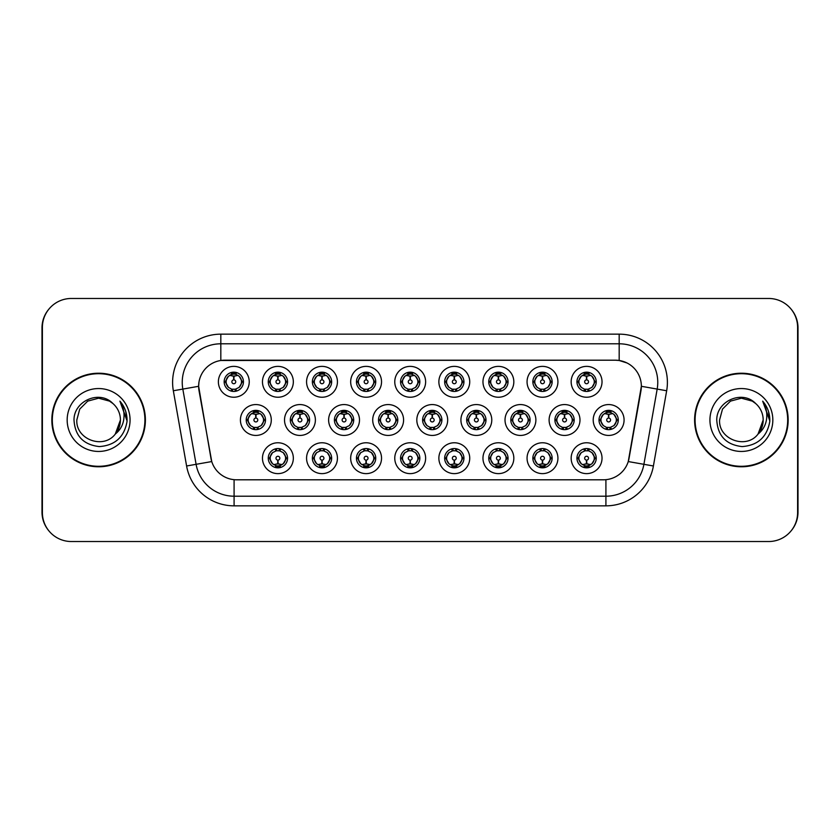 <?xml version="1.0" encoding="UTF-8"?>
<svg xmlns="http://www.w3.org/2000/svg" width="840" height="840" viewBox="0 0 840 840"><rect width="100%" height="100%" fill="white"/><g stroke="black" fill="none" stroke-linecap="round" stroke-linejoin="round"><path stroke-width="1.26" d="M293.339 458.199A15.435 15.435 0 0 1 277.904 473.624A15.435 15.435 0 0 1 262.469 458.199A15.435 15.435 0 0 1 277.904 442.764A15.435 15.435 0 0 1 293.339 458.199M268.264 458.199A9.649 9.649 0 0 0 277.904 467.838A9.649 9.649 0 0 0 287.553 458.199A9.649 9.649 0 0 0 277.904 448.55A9.649 9.649 0 0 0 268.264 458.199L269.304 458.199L272.591 463.796A7.718 7.718 0 0 1 272.591 452.603L269.304 458.199M425.628 458.199A15.435 15.435 0 0 1 410.204 473.624A15.435 15.435 0 0 1 394.769 458.199A15.435 15.435 0 0 1 410.204 442.764A15.435 15.435 0 0 1 425.628 458.199M400.554 458.199A9.649 9.649 0 0 0 410.204 467.838A9.649 9.649 0 0 0 419.843 458.199A9.649 9.649 0 0 0 410.204 448.55A9.649 9.649 0 0 0 400.554 458.199L401.604 458.199L404.891 463.796A7.718 7.718 0 0 1 404.891 452.603L401.604 458.199M469.728 458.199A15.435 15.435 0 0 1 454.304 473.624A15.435 15.435 0 0 1 438.869 458.199A15.435 15.435 0 0 1 454.304 442.764A15.435 15.435 0 0 1 469.728 458.199M444.654 458.199A9.649 9.649 0 0 0 454.304 467.838A9.649 9.649 0 0 0 463.943 458.199A9.649 9.649 0 0 0 454.304 448.55A9.649 9.649 0 0 0 444.654 458.199L445.694 458.199L448.991 463.796A7.718 7.718 0 0 1 448.991 452.603L445.694 458.199M513.828 458.199A15.435 15.435 0 0 1 498.393 473.624A15.435 15.435 0 0 1 482.969 458.199A15.435 15.435 0 0 1 498.393 442.764A15.435 15.435 0 0 1 513.828 458.199M488.754 458.199A9.649 9.649 0 0 0 498.393 467.838A9.649 9.649 0 0 0 508.043 458.199A9.649 9.649 0 0 0 498.393 448.55A9.649 9.649 0 0 0 488.754 458.199L489.794 458.199L493.08 463.796A7.718 7.718 0 0 1 493.08 452.603L489.794 458.199M381.538 458.199A15.435 15.435 0 0 1 366.104 473.624A15.435 15.435 0 0 1 350.669 458.199A15.435 15.435 0 0 1 366.104 442.764A15.435 15.435 0 0 1 381.538 458.199M356.454 458.199A9.649 9.649 0 0 0 366.104 467.838A9.649 9.649 0 0 0 375.743 458.199A9.649 9.649 0 0 0 366.104 448.55A9.649 9.649 0 0 0 356.454 458.199L357.504 458.199L360.791 463.796A7.718 7.718 0 0 1 360.791 452.603L357.504 458.199M337.439 458.199A15.435 15.435 0 0 1 322.004 473.624A15.435 15.435 0 0 1 306.569 458.199A15.435 15.435 0 0 1 322.004 442.764A15.435 15.435 0 0 1 337.439 458.199M312.354 458.199A9.649 9.649 0 0 0 322.004 467.838A9.649 9.649 0 0 0 331.653 458.199A9.649 9.649 0 0 0 322.004 448.55A9.649 9.649 0 0 0 312.354 458.199L313.404 458.199L316.691 463.796A7.718 7.718 0 0 1 316.691 452.603L313.404 458.199M557.928 458.199A15.435 15.435 0 0 1 542.493 473.624A15.435 15.435 0 0 1 527.058 458.199A15.435 15.435 0 0 1 542.493 442.764A15.435 15.435 0 0 1 557.928 458.199M532.854 458.199A9.649 9.649 0 0 0 542.493 467.838A9.649 9.649 0 0 0 552.143 458.199A9.649 9.649 0 0 0 542.493 448.55A9.649 9.649 0 0 0 532.854 458.199L533.894 458.199L537.18 463.796A7.718 7.718 0 0 1 537.18 452.603L533.894 458.199M602.028 458.199A15.435 15.435 0 0 1 586.593 473.624A15.435 15.435 0 0 1 571.158 458.199A15.435 15.435 0 0 1 586.593 442.764A15.435 15.435 0 0 1 602.028 458.199M576.944 458.199A9.649 9.649 0 0 0 586.593 467.838A9.649 9.649 0 0 0 596.243 458.199A9.649 9.649 0 0 0 586.593 448.55A9.649 9.649 0 0 0 576.944 458.199L577.994 458.199L581.28 463.796A7.718 7.718 0 0 1 581.28 452.603L577.994 458.199M271.288 420A15.435 15.435 0 0 1 255.853 435.435A15.435 15.435 0 0 1 240.419 420A15.435 15.435 0 0 1 255.853 404.565A15.435 15.435 0 0 1 271.288 420M246.215 420A9.649 9.649 0 0 0 255.853 429.649A9.649 9.649 0 0 0 265.503 420A9.649 9.649 0 0 0 255.853 410.351A9.649 9.649 0 0 0 246.215 420L247.254 420.011L250.541 425.596A7.718 7.718 0 0 1 250.551 414.393L247.254 420.011M315.389 420A15.435 15.435 0 0 1 299.954 435.435A15.435 15.435 0 0 1 284.519 420A15.435 15.435 0 0 1 299.954 404.565A15.435 15.435 0 0 1 315.389 420M290.304 420A9.649 9.649 0 0 0 299.954 429.649A9.649 9.649 0 0 0 309.603 420A9.649 9.649 0 0 0 299.954 410.351A9.649 9.649 0 0 0 290.304 420L291.354 420.011L294.641 425.596A7.718 7.718 0 0 1 294.651 414.393L291.354 420.011M447.678 420A15.435 15.435 0 0 1 432.254 435.435A15.435 15.435 0 0 1 416.819 420A15.435 15.435 0 0 1 432.254 404.565A15.435 15.435 0 0 1 447.678 420M422.604 420A9.649 9.649 0 0 0 432.254 429.649A9.649 9.649 0 0 0 441.893 420A9.649 9.649 0 0 0 432.254 410.351A9.649 9.649 0 0 0 422.604 420L423.654 420.011L426.941 425.596A7.718 7.718 0 0 1 426.951 414.393L423.654 420.011M359.489 420A15.435 15.435 0 0 1 344.054 435.435A15.435 15.435 0 0 1 328.619 420A15.435 15.435 0 0 1 344.054 404.565A15.435 15.435 0 0 1 359.489 420M334.404 420A9.649 9.649 0 0 0 344.054 429.649A9.649 9.649 0 0 0 353.703 420A9.649 9.649 0 0 0 344.054 410.351A9.649 9.649 0 0 0 334.404 420L335.454 420.011L338.741 425.596A7.718 7.718 0 0 1 338.751 414.393L335.454 420.011M403.589 420A15.435 15.435 0 0 1 388.154 435.435A15.435 15.435 0 0 1 372.719 420A15.435 15.435 0 0 1 388.154 404.565A15.435 15.435 0 0 1 403.589 420M378.504 420A9.649 9.649 0 0 0 388.154 429.649A9.649 9.649 0 0 0 397.793 420A9.649 9.649 0 0 0 388.154 410.351A9.649 9.649 0 0 0 378.504 420L379.554 420.011L382.841 425.596A7.718 7.718 0 0 1 382.851 414.393L379.554 420.011M579.978 420A15.435 15.435 0 0 1 564.543 435.435A15.435 15.435 0 0 1 549.108 420A15.435 15.435 0 0 1 564.543 404.565A15.435 15.435 0 0 1 579.978 420M554.904 420A9.649 9.649 0 0 0 564.543 429.649A9.649 9.649 0 0 0 574.192 420A9.649 9.649 0 0 0 564.543 410.351A9.649 9.649 0 0 0 554.904 420L555.944 420.011L559.23 425.596A7.718 7.718 0 0 1 559.24 414.393L555.944 420.011M535.878 420A15.435 15.435 0 0 1 520.443 435.435A15.435 15.435 0 0 1 505.019 420A15.435 15.435 0 0 1 520.443 404.565A15.435 15.435 0 0 1 535.878 420M510.804 420A9.649 9.649 0 0 0 520.443 429.649A9.649 9.649 0 0 0 530.093 420A9.649 9.649 0 0 0 520.443 410.351A9.649 9.649 0 0 0 510.804 420L511.844 420.011L515.13 425.596A7.718 7.718 0 0 1 515.141 414.393L511.844 420.011M491.778 420A15.435 15.435 0 0 1 476.343 435.435A15.435 15.435 0 0 1 460.919 420A15.435 15.435 0 0 1 476.343 404.565A15.435 15.435 0 0 1 491.778 420M466.704 420A9.649 9.649 0 0 0 476.343 429.649A9.649 9.649 0 0 0 485.993 420A9.649 9.649 0 0 0 476.343 410.351A9.649 9.649 0 0 0 466.704 420L467.744 420.011L471.041 425.596A7.718 7.718 0 0 1 471.051 414.393L467.744 420.011M624.078 420A15.435 15.435 0 0 1 608.643 435.435A15.435 15.435 0 0 1 593.208 420A15.435 15.435 0 0 1 608.643 404.565A15.435 15.435 0 0 1 624.078 420M598.994 420A9.649 9.649 0 0 0 608.643 429.649A9.649 9.649 0 0 0 618.293 420A9.649 9.649 0 0 0 608.643 410.351A9.649 9.649 0 0 0 598.994 420L600.044 420.011L603.33 425.596A7.718 7.718 0 0 1 603.341 414.393L600.044 420.011M557.928 381.801A15.435 15.435 0 0 1 542.493 397.236A15.435 15.435 0 0 1 527.058 381.801A15.435 15.435 0 0 1 542.493 366.377A15.435 15.435 0 0 1 557.928 381.801M532.854 381.801A9.649 9.649 0 0 0 542.493 391.451A9.649 9.649 0 0 0 552.143 381.801A9.649 9.649 0 0 0 542.493 372.162A9.649 9.649 0 0 0 532.854 381.801L533.894 381.822L537.18 387.397A7.718 7.718 0 0 1 537.191 376.194L533.894 381.822M513.828 381.801A15.435 15.435 0 0 1 498.393 397.236A15.435 15.435 0 0 1 482.969 381.801A15.435 15.435 0 0 1 498.393 366.377A15.435 15.435 0 0 1 513.828 381.801M488.754 381.801A9.649 9.649 0 0 0 498.393 391.451A9.649 9.649 0 0 0 508.043 381.801A9.649 9.649 0 0 0 498.393 372.162A9.649 9.649 0 0 0 488.754 381.801L489.794 381.822L493.08 387.397A7.718 7.718 0 0 1 493.101 376.194L489.794 381.822M469.728 381.801A15.435 15.435 0 0 1 454.304 397.236A15.435 15.435 0 0 1 438.869 381.801A15.435 15.435 0 0 1 454.304 366.377A15.435 15.435 0 0 1 469.728 381.801M444.654 381.801A9.649 9.649 0 0 0 454.304 391.451A9.649 9.649 0 0 0 463.943 381.801A9.649 9.649 0 0 0 454.304 372.162A9.649 9.649 0 0 0 444.654 381.801L445.694 381.822L448.991 387.397A7.718 7.718 0 0 1 449.001 376.194L445.694 381.822M425.628 381.801A15.435 15.435 0 0 1 410.204 397.236A15.435 15.435 0 0 1 394.769 381.801A15.435 15.435 0 0 1 410.204 366.377A15.435 15.435 0 0 1 425.628 381.801M400.554 381.801A9.649 9.649 0 0 0 410.204 391.451A9.649 9.649 0 0 0 419.843 381.801A9.649 9.649 0 0 0 410.204 372.162A9.649 9.649 0 0 0 400.554 381.801L401.604 381.822L404.891 387.397A7.718 7.718 0 0 1 404.901 376.194L401.604 381.822M381.538 381.801A15.435 15.435 0 0 1 366.104 397.236A15.435 15.435 0 0 1 350.669 381.801A15.435 15.435 0 0 1 366.104 366.377A15.435 15.435 0 0 1 381.538 381.801M356.454 381.801A9.649 9.649 0 0 0 366.104 391.451A9.649 9.649 0 0 0 375.743 381.801A9.649 9.649 0 0 0 366.104 372.162A9.649 9.649 0 0 0 356.454 381.801L357.504 381.822L360.791 387.397A7.718 7.718 0 0 1 360.801 376.194L357.504 381.822M337.439 381.801A15.435 15.435 0 0 1 322.004 397.236A15.435 15.435 0 0 1 306.569 381.801A15.435 15.435 0 0 1 322.004 366.377A15.435 15.435 0 0 1 337.439 381.801M312.354 381.801A9.649 9.649 0 0 0 322.004 391.451A9.649 9.649 0 0 0 331.653 381.801A9.649 9.649 0 0 0 322.004 372.162A9.649 9.649 0 0 0 312.354 381.801L313.404 381.822L316.691 387.397A7.718 7.718 0 0 1 316.701 376.194L313.404 381.822M293.339 381.801A15.435 15.435 0 0 1 277.904 397.236A15.435 15.435 0 0 1 262.469 381.801A15.435 15.435 0 0 1 277.904 366.377A15.435 15.435 0 0 1 293.339 381.801M268.264 381.801A9.649 9.649 0 0 0 277.904 391.451A9.649 9.649 0 0 0 287.553 381.801A9.649 9.649 0 0 0 277.904 372.162A9.649 9.649 0 0 0 268.264 381.801L269.304 381.822L272.591 387.397A7.718 7.718 0 0 1 272.601 376.194L269.304 381.822M249.239 381.801A15.435 15.435 0 0 1 233.803 397.236A15.435 15.435 0 0 1 218.379 381.801A15.435 15.435 0 0 1 233.803 366.377A15.435 15.435 0 0 1 249.239 381.801M224.165 381.801A9.649 9.649 0 0 0 233.803 391.451A9.649 9.649 0 0 0 243.453 381.801A9.649 9.649 0 0 0 233.803 372.162A9.649 9.649 0 0 0 224.165 381.801L225.204 381.822L228.491 387.397A7.718 7.718 0 0 1 228.501 376.194L225.204 381.822M602.028 381.801A15.435 15.435 0 0 1 586.593 397.236A15.435 15.435 0 0 1 571.158 381.801A15.435 15.435 0 0 1 586.593 366.377A15.435 15.435 0 0 1 602.028 381.801M576.944 381.801A9.649 9.649 0 0 0 586.593 391.451A9.649 9.649 0 0 0 596.243 381.801A9.649 9.649 0 0 0 586.593 372.162A9.649 9.649 0 0 0 576.944 381.801L577.994 381.822L581.28 387.397A7.718 7.718 0 0 1 581.291 376.194L577.994 381.822M186.596 465.99L173.334 390.757A48.227 48.227 0 0 1 220.826 334.152L619.175 334.152A48.227 48.227 0 0 1 666.666 390.757L653.404 465.99A48.227 48.227 0 0 1 605.913 505.848L234.087 505.848A48.227 48.227 0 0 1 186.596 465.99L211.743 461.559L199.038 390.768A26.04 26.04 0 0 1 224.679 360.203L615.321 360.203A26.04 26.04 0 0 1 640.962 390.768L629.055 458.283A26.04 26.04 0 0 1 603.414 479.798L236.586 479.798A26.04 26.04 0 0 1 210.945 458.283L198.639 386.295L182.826 389.088A38.577 38.577 0 0 1 220.826 343.802L619.175 343.802A38.577 38.577 0 0 1 657.174 389.088L643.902 464.32A38.577 38.577 0 0 1 605.913 496.199L234.087 496.199A38.577 38.577 0 0 1 196.098 464.32L182.826 389.088A38.577 38.577 0 0 1 182.238 382.379M51.838 420A46.777 46.777 0 0 0 98.616 466.778A46.777 46.777 0 0 0 145.394 420A46.777 46.777 0 0 0 98.616 373.223A46.777 46.777 0 0 0 51.838 420M694.606 420A46.777 46.777 0 0 0 741.384 466.778A46.777 46.777 0 0 0 788.162 420A46.777 46.777 0 0 0 741.384 373.223A46.777 46.777 0 0 0 694.606 420M220.826 334.152L220.826 360.486L615.321 360.203L619.175 360.486L627.029 362.975M198.639 386.243L198.922 382.379M603.414 479.798L236.586 479.798M666.666 390.757L641.361 386.295L628.257 461.559L653.404 465.99M629.055 458.283L628.898 459.102M211.103 459.102L210.945 458.283M797.611 327.401A28.938 28.938 0 0 0 768.674 298.473L71.327 298.473A28.938 28.938 0 0 0 42.389 327.401L42.389 512.6A28.938 28.938 0 0 0 71.327 541.527L768.674 541.527A28.938 28.938 0 0 0 797.611 512.6L797.611 327.401M48.531 309.572A28.938 28.938 0 0 0 42 327.883L42 512.117A28.938 28.938 0 0 0 48.531 530.428M791.469 530.428A28.938 28.938 0 0 0 798 512.117L798 327.883A28.938 28.938 0 0 0 791.469 309.572M585.711 375.911L586.341 376.026L586.509 379.88A1.922 1.922 180 0 0 584.672 381.854A1.922 1.922 180 0 0 586.593 383.733A1.922 1.922 180 0 0 588.525 381.854A1.922 1.922 180 0 0 586.677 379.88L586.845 376.026L587.486 375.911M590.783 375.333L586.835 376.215M586.351 376.215L582.404 375.333M588.494 372.351L587.685 374.168L588.62 374.356A7.718 7.718 0 0 0 588.567 374.346L586.929 374.094L587.013 372.173M588.494 391.262L587.685 389.445L591.906 387.397C595.077 383.67 595.077 379.943 591.906 376.205A7.718 7.718 0 0 1 591.906 387.397L595.192 381.801L591.906 376.205L588.62 374.356L589.418 372.582M583.38 374.787L586.257 374.094L586.226 373.38M586.173 372.173L586.257 374.094M587.685 374.168L588.252 372.298L587.685 374.168M587.685 389.445L588.252 391.304L587.685 389.445M589.418 391.031L588.62 389.245L584.336 389.183M584.692 391.262L585.774 389.477L584.934 391.304L585.774 389.477L584.567 389.245L583.769 391.031M584.692 372.351L585.512 374.168L581.28 376.205C578.109 379.932 578.109 383.67 581.28 387.397L584.567 389.245M585.512 374.168L584.934 372.298L585.512 374.168M607.75 414.11L608.391 414.215L608.559 418.079A1.922 1.922 180 0 0 606.722 420.042A1.922 1.922 180 0 0 608.643 421.932A1.922 1.922 180 0 0 610.565 420.042A1.922 1.922 180 0 0 608.727 418.079L608.895 414.215L609.536 414.11M612.832 413.522L608.885 414.414M608.401 414.414L604.453 413.522M610.544 410.54L609.725 412.356L610.67 412.556A7.718 7.718 0 0 0 610.606 412.534L608.979 412.293L609.063 410.361M610.544 429.461L609.725 427.644L613.956 425.596C617.127 421.869 617.127 418.142 613.956 414.404A7.718 7.718 0 0 1 613.956 425.596L617.243 420L613.956 414.404L610.67 412.556L611.468 410.781M605.43 412.986L608.307 412.293L608.275 411.569M608.223 410.361L608.307 412.293M609.725 412.356L610.302 410.498L609.725 412.356M609.725 427.644L610.302 429.503L609.725 427.644M611.468 429.219L610.67 427.445L606.385 427.382M606.743 429.461L607.824 427.675L606.984 429.503L607.824 427.675L606.617 427.445L605.819 429.219M606.743 410.54L607.562 412.356L603.33 414.404C600.159 418.131 600.159 421.858 603.33 425.596L606.617 427.445M607.562 412.356L606.984 410.498L607.562 412.356M587.486 464.09L586.845 463.974L586.677 460.12A1.922 1.922 -0 0 0 588.525 458.147A1.922 1.922 -0 0 0 586.593 456.267A1.922 1.922 -0 0 0 584.672 458.147A1.922 1.922 -0 0 0 586.509 460.12L586.341 463.974L585.711 464.09M582.404 464.667L586.351 463.785M586.835 463.785L590.783 464.667M584.692 467.649L585.512 465.832L584.567 465.644A7.718 7.718 0 0 0 584.63 465.654L586.257 465.906L586.173 467.828M588.494 467.649L587.685 465.832L591.906 463.796C595.077 460.068 595.077 456.33 591.906 452.603A7.718 7.718 0 0 1 591.896 463.806L595.192 458.178L591.906 452.603L588.62 450.755L589.418 448.969M589.806 465.213L586.929 465.906L586.961 466.62M587.013 467.828L586.929 465.906M585.512 465.832L584.934 467.702L585.512 465.832M584.692 448.739L585.512 450.555L581.28 452.603C578.109 456.33 578.109 460.058 581.28 463.796L584.567 465.644L583.769 467.418M585.512 450.555L584.934 448.697L585.512 450.555M584.535 450.755L588.851 450.818M588.494 448.739L587.412 450.524L588.252 448.697L587.412 450.524L588.62 450.755M587.685 465.832L588.252 467.702L587.685 465.832M144.91 420A46.295 46.295 0 0 0 98.616 373.706A46.295 46.295 0 0 0 52.322 420A46.295 46.295 0 0 0 98.616 466.294A46.295 46.295 0 0 0 144.91 420M112.907 403.526C99.519 389.498 73.763 401.058 74.004 420C74.981 435.918 83.422 444.78 99.32 446.586C114.975 445.442 124.205 437.126 127.008 421.638L127.05 420C126.977 412.85 124.593 406.57 119.91 401.163C123.47 407.001 124.73 413.28 123.669 420C122.661 425.723 119.879 430.385 115.332 434.007C103.751 449.652 75.684 439.645 76.818 420L79.737 409.101L87.717 401.121L98.616 398.192L109.515 401.121L112.907 403.526A21.809 21.809 0 0 1 120.425 420L115.332 434.007A21.809 21.809 0 0 0 120.425 420L115.269 434.081M67.168 420A31.448 31.448 0 0 0 98.616 451.447A31.448 31.448 0 0 0 130.064 420A31.448 31.448 0 0 0 98.616 388.553A31.448 31.448 0 0 0 67.168 420M119.91 401.163L127.04 420.83L125.717 411.39L127.04 420.83L125.717 411.39L127.04 420.83L120.13 401.405M125.717 411.39L127.05 420M787.678 420A46.295 46.295 0 0 0 741.384 373.706A46.295 46.295 0 0 0 695.09 420A46.295 46.295 0 0 0 741.384 466.294A46.295 46.295 0 0 0 787.678 420M755.664 403.526C742.287 389.498 716.52 401.058 716.762 420C717.749 435.918 726.191 444.78 742.087 446.586C757.732 445.442 766.962 437.126 769.766 421.638L769.818 420C769.734 412.85 767.361 406.57 762.678 401.163C766.238 407.001 767.487 413.28 766.437 420C765.419 425.723 762.636 430.385 758.09 434.007C746.519 449.652 718.442 439.645 719.575 420L722.495 409.101L730.485 401.121L741.384 398.192L752.283 401.121L755.664 403.526A21.809 21.809 0 0 1 763.182 420L758.09 434.007A21.809 21.809 0 0 0 763.182 420L758.037 434.081M709.937 420A31.448 31.448 0 0 0 741.384 451.447A31.448 31.448 0 0 0 772.832 420A31.448 31.448 0 0 0 741.384 388.553A31.448 31.448 0 0 0 709.937 420M762.678 401.163L769.808 420.83L768.485 411.39L769.808 420.83L768.485 411.39L769.808 420.83L762.888 401.405L769.808 420.83L768.485 411.39M762.888 401.405L769.808 420.83L763.098 401.646M541.611 375.911L542.241 376.026L542.409 379.88A1.922 1.922 180 0 0 540.572 381.854A1.922 1.922 180 0 0 542.493 383.733A1.922 1.922 180 0 0 544.425 381.854A1.922 1.922 180 0 0 542.577 379.88L542.745 376.026L543.385 375.911M546.693 375.333L542.735 376.215A5.597 5.597 0 0 1 542.745 376.215M542.251 376.215L538.303 375.333M544.394 372.351L543.585 374.168L544.52 374.356A7.718 7.718 0 0 0 544.467 374.346L542.829 374.094L542.913 372.173M544.394 391.262L543.585 389.445L547.806 387.397C550.977 383.67 550.977 379.943 547.806 376.205A7.718 7.718 0 0 1 547.806 387.397L551.093 381.801L547.806 376.205L544.52 374.356L545.317 372.582M539.28 374.787L542.157 374.094L542.125 373.38M542.073 372.173L542.157 374.094M543.585 374.168L544.152 372.298L543.585 374.168M543.585 389.445L544.152 391.304L543.585 389.445M545.317 391.031L544.52 389.245L540.236 389.183M540.603 391.262L541.684 389.477L540.466 389.245L539.679 391.031M540.603 372.351L541.412 374.168L537.18 376.205C534.009 379.932 534.009 383.67 537.18 387.397L540.466 389.245M541.412 374.168L540.834 372.298L541.412 374.168M497.511 375.911L498.141 376.026L498.309 379.88A1.922 1.922 180 0 0 496.471 381.854A1.922 1.922 180 0 0 498.393 383.733A1.922 1.922 180 0 0 500.325 381.854A1.922 1.922 180 0 0 498.477 379.88L498.645 376.026L499.286 375.911M502.593 375.333L498.645 376.215M498.152 376.215L494.204 375.333M500.294 372.351L499.485 374.168L500.419 374.356A7.718 7.718 0 0 0 500.367 374.346L498.729 374.094L498.813 372.173M500.294 391.262L499.485 389.445L503.706 387.397C506.888 383.67 506.888 379.943 503.706 376.205A7.718 7.718 0 0 1 503.706 387.397L507.003 381.801L503.706 376.205L500.419 374.356L501.218 372.582M495.18 374.787L498.057 374.094L498.026 373.38M497.973 372.173L498.057 374.094M499.485 374.168L500.062 372.298L499.485 374.168M499.485 389.445L500.062 391.304L499.485 389.445M501.218 391.031L500.419 389.245L496.146 389.183M496.503 391.262L497.584 389.477L496.367 389.245L495.579 391.031M496.503 372.351L497.312 374.168L493.08 376.205C489.909 379.932 489.909 383.67 493.08 387.397L496.367 389.245M497.312 374.168L496.734 372.298L497.312 374.168M453.411 375.911L454.052 376.026L454.219 379.88A1.922 1.922 180 0 0 452.372 381.854A1.922 1.922 180 0 0 454.304 383.733A1.922 1.922 180 0 0 456.225 381.854A1.922 1.922 180 0 0 454.388 379.88L454.556 376.026L455.185 375.911M458.493 375.333L454.545 376.215M454.052 376.215L454.052 376.026A5.785 5.785 0 0 0 454.041 376.026L450.104 375.333M456.194 372.351L455.385 374.168L456.33 374.356A7.718 7.718 0 0 0 456.267 374.346L454.64 374.094L454.724 372.173M456.194 391.262L455.385 389.445L459.617 387.397C462.788 383.67 462.788 379.943 459.617 376.205A7.718 7.718 0 0 1 459.617 387.397L462.903 381.801L459.617 376.205L456.33 374.356L457.118 372.582M451.08 374.787L453.957 374.094L453.936 373.38M453.873 372.173L453.957 374.094M455.385 374.168L455.963 372.298L455.385 374.168M455.385 389.445L455.963 391.304L455.385 389.445M456.362 389.245L452.046 389.183M452.403 391.262L453.485 389.477L452.277 389.245L451.479 391.031M452.403 372.351L453.212 374.168L448.991 376.205C445.809 379.932 445.809 383.67 448.991 387.397L452.277 389.245M453.212 374.168L452.634 372.298L453.212 374.168M409.311 375.911L409.952 376.026L410.12 379.88A1.922 1.922 180 0 0 408.272 381.854A1.922 1.922 180 0 0 410.204 383.733A1.922 1.922 180 0 0 412.125 381.854A1.922 1.922 180 0 0 410.288 379.88L410.456 376.026L411.086 375.911M414.393 375.333L410.445 376.215M409.952 376.215L406.004 375.333M412.094 372.351L411.285 374.168L412.23 374.356A7.718 7.718 0 0 0 412.167 374.346L410.54 374.094L410.624 372.173M412.094 391.262L411.285 389.445L415.517 387.397C418.688 383.67 418.688 379.943 415.517 376.205A7.718 7.718 0 0 1 415.517 387.397L418.803 381.801L415.517 376.205L412.23 374.356L413.018 372.582M406.98 374.787L409.868 374.094L409.836 373.38M409.784 372.173L409.868 374.094M411.285 374.168L411.863 372.298L411.285 374.168M411.285 389.445L411.863 391.304L411.285 389.445M412.262 389.245L407.946 389.183M408.303 391.262L409.385 389.477L408.177 389.245L407.379 391.031M408.303 372.351L409.112 374.168L404.891 376.205C401.719 379.932 401.719 383.67 404.891 387.397L408.177 389.245M409.112 374.168L408.544 372.298L409.112 374.168M543.385 464.09L542.745 463.974L542.577 460.12A1.922 1.922 -0 0 0 544.425 458.147A1.922 1.922 -0 0 0 542.493 456.267A1.922 1.922 -0 0 0 540.572 458.147A1.922 1.922 -0 0 0 542.409 460.12L542.241 463.974L541.611 464.09M538.303 464.667L542.251 463.785M542.745 463.785A5.597 5.597 0 0 1 542.735 463.785L546.693 464.667M540.603 467.649L541.412 465.832L540.466 465.644A7.718 7.718 0 0 0 540.529 465.654L542.157 465.906L542.073 467.828M544.394 467.649L543.585 465.832L547.806 463.796C550.977 460.068 550.977 456.33 547.806 452.603A7.718 7.718 0 0 1 547.796 463.806L551.093 458.178L547.806 452.603L544.52 450.755L545.317 448.969M545.716 465.213L542.829 465.906L542.861 466.62M542.913 467.828L542.829 465.906M541.412 465.832L540.834 467.702L541.412 465.832M540.603 448.739L541.412 450.555L537.18 452.603C534.009 456.33 534.009 460.058 537.18 463.796L540.466 465.644L539.679 467.418M541.412 450.555L540.834 448.697L541.412 450.555M540.435 450.755L544.75 450.818M544.394 448.739L543.312 450.524L544.52 450.755M543.585 465.832L544.152 467.702L543.585 465.832M499.286 464.09L498.645 463.974L498.477 460.12A1.922 1.922 -0 0 0 500.325 458.147A1.922 1.922 -0 0 0 498.393 456.267A1.922 1.922 -0 0 0 496.471 458.147A1.922 1.922 -0 0 0 498.309 460.12L498.141 463.974L497.511 464.09M494.204 464.667L498.152 463.785M498.645 463.785L502.593 464.667M496.503 467.649L497.312 465.832L496.367 465.644A7.718 7.718 0 0 0 496.43 465.654L498.057 465.906L497.973 467.828M500.294 467.649L499.485 465.832L503.706 463.796C506.888 460.068 506.888 456.33 503.706 452.603A7.718 7.718 0 0 1 503.695 463.806L507.003 458.178L503.706 452.603L500.419 450.755L501.218 448.969M501.617 465.213L498.729 465.906L498.761 466.62M498.813 467.828L498.729 465.906M497.312 465.832L496.734 467.702L497.312 465.832M496.503 448.739L497.312 450.555L493.08 452.603C489.909 456.33 489.909 460.058 493.08 463.796L496.367 465.644L495.579 467.418M497.312 450.555L496.734 448.697L497.312 450.555M496.335 450.755L500.651 450.818M500.294 448.739L499.212 450.524L500.419 450.755M499.485 465.832L500.062 467.702L499.485 465.832M455.185 464.09L454.556 463.974L454.388 460.12A1.922 1.922 -0 0 0 456.225 458.147A1.922 1.922 -0 0 0 454.304 456.267A1.922 1.922 -0 0 0 452.372 458.147A1.922 1.922 -0 0 0 454.219 460.12L454.052 463.974L453.411 464.09M450.104 464.667L454.041 463.974A5.785 5.785 0 0 0 454.052 463.974L454.052 463.785M454.545 463.785L458.493 464.667M452.403 467.649L453.212 465.832L452.277 465.644A7.718 7.718 0 0 0 452.33 465.654L453.968 465.906L453.873 467.828M456.194 448.739L455.385 450.555L459.617 452.603C462.788 456.33 462.788 460.068 459.617 463.796L462.903 458.178L459.617 452.603A7.718 7.718 0 0 1 459.596 463.806A7.718 7.718 0 0 0 462.011 458.199M457.517 465.213L454.64 465.906L454.671 466.62M454.724 467.828L454.64 465.906M453.212 465.832L452.634 467.702L453.212 465.832M452.403 448.739L453.212 450.555L448.991 452.603C445.809 456.33 445.809 460.058 448.991 463.796L452.277 465.644L451.479 467.418M453.212 450.555L452.634 448.697L453.212 450.555M452.235 450.755L456.55 450.818M455.385 450.555L455.963 448.697L455.385 450.555M456.194 467.649L455.385 465.832L459.617 463.796M455.385 465.832L455.963 467.702L455.385 465.832M411.086 464.09L410.456 463.974L410.288 460.12A1.922 1.922 -0 0 0 412.125 458.147A1.922 1.922 -0 0 0 410.204 456.267A1.922 1.922 -0 0 0 408.272 458.147A1.922 1.922 -0 0 0 410.12 460.12L409.952 463.974L409.311 464.09M406.004 464.667L409.952 463.785M410.445 463.785L414.393 464.667M408.303 467.649L409.112 465.832L408.177 465.644A7.718 7.718 0 0 0 408.23 465.654L409.868 465.906L409.784 467.828M412.094 448.739L411.285 450.555L415.517 452.603C418.688 456.33 418.688 460.068 415.517 463.796L418.803 458.178L415.517 452.603A7.718 7.718 0 0 1 415.506 463.806A7.718 7.718 0 0 0 417.921 458.199M413.417 465.213L410.54 465.906L410.571 466.62M410.624 467.828L410.54 465.906M409.112 465.832L408.534 467.702L409.112 465.832M408.303 448.739L409.112 450.555L404.891 452.603C401.719 456.33 401.719 460.058 404.891 463.796L408.177 465.644L407.379 467.418M409.112 450.555L408.544 448.697L409.112 450.555M408.145 450.755L412.461 450.818M411.285 450.555L411.863 448.697L411.285 450.555M412.094 467.649L411.285 465.832L415.517 463.796M411.285 465.832L411.863 467.702L411.285 465.832M563.661 414.11L564.291 414.215L564.459 418.079A1.922 1.922 180 0 0 562.622 420.042A1.922 1.922 180 0 0 564.543 421.932A1.922 1.922 180 0 0 566.475 420.042A1.922 1.922 180 0 0 564.627 418.079L564.795 414.215L565.436 414.11M568.743 413.522L564.784 414.414M564.301 414.414L560.353 413.522M566.444 410.54L565.635 412.356L566.57 412.556A7.718 7.718 0 0 0 566.517 412.534L564.879 412.293L564.963 410.361M566.444 429.461L565.635 427.644L569.856 425.596C573.027 421.869 573.027 418.142 569.856 414.404A7.718 7.718 0 0 1 569.856 425.596L573.143 420L569.856 414.404L566.57 412.556L567.368 410.781M561.33 412.986L564.207 412.293L564.175 411.569M564.123 410.361L564.207 412.293M565.635 412.356L566.202 410.498L565.635 412.356M565.635 427.644L566.202 429.503L565.635 427.644M567.368 429.219L566.57 427.445L562.286 427.382M562.643 429.461L563.724 427.675L562.884 429.503L563.724 427.675L562.517 427.445L561.719 429.219M562.643 410.54L563.462 412.356L559.23 414.404C556.059 418.131 556.059 421.858 559.23 425.596L562.517 427.445M563.462 412.356L562.884 410.498L563.462 412.356M519.561 414.11L520.191 414.215L520.359 418.079A1.922 1.922 180 0 0 518.522 420.042A1.922 1.922 180 0 0 520.443 421.932A1.922 1.922 180 0 0 522.375 420.042A1.922 1.922 180 0 0 520.527 418.079L520.695 414.215L521.336 414.11M524.643 413.522L520.695 414.414M520.202 414.414L516.254 413.522M522.344 410.54L521.535 412.356L522.47 412.556A7.718 7.718 0 0 0 522.417 412.534L520.779 412.293L520.863 410.361M522.344 429.461L521.535 427.644L525.756 425.596C528.927 421.869 528.927 418.142 525.756 414.404A7.718 7.718 0 0 1 525.756 425.596L529.043 420L525.756 414.404L522.47 412.556L523.268 410.781M517.23 412.986L520.107 412.293L520.076 411.569M520.023 410.361L520.107 412.293M521.535 412.356L522.113 410.498L521.535 412.356M521.535 427.644L522.113 429.503L521.535 427.644M523.268 429.219L522.47 427.445L518.186 427.382M518.553 429.461L519.635 427.675L518.417 427.445L517.629 429.219M518.553 410.54L519.361 412.356L515.13 414.404C511.959 418.131 511.959 421.858 515.13 425.596L518.417 427.445M519.361 412.356L518.784 410.498L519.361 412.356M475.461 414.11L476.091 414.215L476.259 418.079A1.922 1.922 180 0 0 474.421 420.042A1.922 1.922 180 0 0 476.343 421.932A1.922 1.922 180 0 0 478.275 420.042A1.922 1.922 180 0 0 476.427 418.079L476.606 414.215L477.236 414.11M480.543 413.522L476.595 414.414M476.102 414.414L472.154 413.522M478.244 410.54L477.435 412.356L478.38 412.556A7.718 7.718 0 0 0 478.317 412.534L476.69 412.293L476.774 410.361M478.244 429.461L477.435 427.644L481.656 425.596C484.838 421.869 484.838 418.142 481.656 414.404A7.718 7.718 0 0 1 481.656 425.596L484.953 420L481.656 414.404L478.38 412.556L479.168 410.781M473.13 412.986L476.007 412.293L475.976 411.569M475.923 410.361L476.007 412.293M477.435 412.356L478.013 410.498L477.435 412.356M477.435 427.644L478.013 429.503L477.435 427.644M478.411 427.434L474.096 427.382M474.453 429.461L475.534 427.675L474.317 427.445L473.529 429.219M474.453 410.54L475.262 412.356L471.03 414.404C467.859 418.131 467.859 421.858 471.041 425.596L474.317 427.445M475.262 412.356L474.684 410.498L475.262 412.356M431.361 414.11L432.002 414.215L432.169 418.079A1.922 1.922 180 0 0 430.322 420.042A1.922 1.922 180 0 0 432.254 421.932A1.922 1.922 180 0 0 434.175 420.042A1.922 1.922 180 0 0 432.338 418.079L432.506 414.215L433.136 414.11M436.443 413.522L432.495 414.414M432.002 414.414L428.054 413.522M434.144 410.54L433.335 412.356L434.28 412.556A7.718 7.718 0 0 0 434.217 412.534L432.59 412.293L432.673 410.361M434.144 429.461L433.335 427.644L437.567 425.596C440.738 421.869 440.738 418.142 437.567 414.404A7.718 7.718 0 0 1 437.567 425.596L440.853 420L437.567 414.404L434.28 412.556L435.068 410.781M429.03 412.986L431.918 412.293L431.886 411.569M431.834 410.361L431.918 412.293M433.335 412.356L433.913 410.498L433.335 412.356M433.335 427.644L433.913 429.503L433.335 427.644M434.312 427.434L429.996 427.382M430.353 429.461L431.435 427.675L430.227 427.445L429.429 429.219M430.353 410.54L431.161 412.356L426.941 414.404C423.759 418.131 423.759 421.858 426.941 425.596L430.227 427.445M431.161 412.356L430.584 410.498L431.161 412.356M365.211 375.911L365.852 376.026L366.019 379.88A1.922 1.922 180 0 0 364.171 381.854A1.922 1.922 180 0 0 366.104 383.733A1.922 1.922 180 0 0 368.025 381.854A1.922 1.922 180 0 0 366.188 379.88L366.356 376.026L366.986 375.911M370.293 375.333L366.345 376.215M365.862 376.215L361.914 375.333M368.004 372.351L367.185 374.168L368.13 374.356A7.718 7.718 0 0 0 368.067 374.346L366.44 374.094L366.524 372.173M368.004 391.262L367.185 389.445L371.417 387.397C374.588 383.67 374.588 379.943 371.417 376.205A7.718 7.718 0 0 1 371.417 387.397L374.703 381.801L371.417 376.205L368.13 374.356L368.928 372.582M362.891 374.787L365.768 374.094L365.736 373.38M365.683 372.173L365.768 374.094M367.185 374.168L367.762 372.298L367.185 374.168M367.185 389.445L367.762 391.304L367.185 389.445M368.161 389.245L363.846 389.183M364.203 391.262L365.284 389.477L364.077 389.245L363.279 391.031M364.203 372.351L365.012 374.168L360.791 376.205C357.62 379.932 357.62 383.67 360.791 387.397L364.077 389.245M365.012 374.168L364.445 372.298L365.012 374.168M321.111 375.911L321.752 376.026L321.919 379.88A1.922 1.922 180 0 0 320.082 381.854A1.922 1.922 180 0 0 322.004 383.733A1.922 1.922 180 0 0 323.925 381.854A1.922 1.922 180 0 0 322.088 379.88L322.256 376.026L322.896 375.911M326.193 375.333L322.245 376.215M321.762 376.215L317.814 375.333M323.904 372.351L323.085 374.168L324.03 374.356A7.718 7.718 0 0 0 323.967 374.346L322.34 374.094L322.423 372.173M323.904 391.262L323.085 389.445L327.317 387.397C330.488 383.67 330.488 379.943 327.317 376.205A7.718 7.718 0 0 1 327.317 387.397L330.603 381.801L327.317 376.205L324.03 374.356L324.828 372.582M318.791 374.787L321.668 374.094L321.636 373.38M321.584 372.173L321.668 374.094M323.085 374.168L323.663 372.298L323.085 374.168M323.085 389.445L323.663 391.304L323.085 389.445M324.062 389.245L319.746 389.183M320.103 391.262L321.185 389.477L320.344 391.304L321.185 389.477L319.977 389.245L319.179 391.031M320.103 372.351L320.922 374.168L316.691 376.205C313.519 379.932 313.519 383.67 316.691 387.397L319.977 389.245M320.922 374.168L320.344 372.298L320.922 374.168M277.022 375.911L277.651 376.026L277.82 379.88A1.922 1.922 180 0 0 275.982 381.854A1.922 1.922 180 0 0 277.904 383.733A1.922 1.922 180 0 0 279.836 381.854A1.922 1.922 180 0 0 277.988 379.88L278.156 376.026L278.796 375.911M282.104 375.333L278.145 376.215M277.662 376.215L273.714 375.333M279.804 372.351L278.995 374.168L279.93 374.356A7.718 7.718 0 0 0 279.877 374.346L278.24 374.094L278.324 372.173M279.804 391.262L278.995 389.445L283.217 387.397C286.387 383.67 286.387 379.943 283.217 376.205A7.718 7.718 0 0 1 283.217 387.397L286.503 381.801L283.217 376.205L279.93 374.356L280.728 372.582M274.691 374.787L277.568 374.094L277.536 373.38M277.483 372.173L277.568 374.094M278.995 374.168L279.562 372.298L278.995 374.168M278.995 389.445L279.562 391.304L278.995 389.445M279.962 389.245L275.646 389.183M276.003 391.262L277.084 389.477L276.244 391.304L277.084 389.477L275.877 389.245L275.079 391.031M276.003 372.351L276.822 374.168L272.591 376.205C269.419 379.932 269.419 383.67 272.591 387.397L275.877 389.245M276.822 374.168L276.244 372.298L276.822 374.168M232.922 375.911L233.552 376.026L233.72 379.88A1.922 1.922 180 0 0 231.882 381.854A1.922 1.922 180 0 0 233.803 383.733A1.922 1.922 180 0 0 235.736 381.854A1.922 1.922 180 0 0 233.888 379.88L234.055 376.026L234.696 375.911M238.004 375.333L234.055 376.215M233.562 376.215L229.614 375.333M235.704 372.351L234.896 374.168L235.83 374.356A7.718 7.718 0 0 0 235.778 374.346L234.14 374.094L234.224 372.173M235.704 391.262L234.896 389.445L239.117 387.397C242.288 383.67 242.288 379.943 239.117 376.205A7.718 7.718 0 0 1 239.117 387.397L242.403 381.801L239.117 376.205L235.83 374.356L236.628 372.582M230.591 374.787L233.468 374.094L233.436 373.38M233.384 372.173L233.468 374.094M234.896 374.168L235.473 372.298L234.896 374.168M234.896 389.445L235.473 391.304L234.896 389.445M235.862 389.245L231.546 389.183M231.914 391.262L232.995 389.477L231.777 389.245L230.99 391.031M231.914 372.351L232.722 374.168L228.491 376.205C225.32 379.932 225.32 383.67 228.491 387.397L231.777 389.245M232.722 374.168L232.145 372.298L232.722 374.168M387.261 414.11L387.901 414.215L388.07 418.079A1.922 1.922 180 0 0 386.221 420.042A1.922 1.922 180 0 0 388.154 421.932A1.922 1.922 180 0 0 390.075 420.042A1.922 1.922 180 0 0 388.238 418.079L388.406 414.215L389.036 414.11M392.343 413.522L388.395 414.414M387.912 414.414L383.954 413.522M390.054 410.54L389.235 412.356L390.18 412.556A7.718 7.718 0 0 0 390.117 412.534L388.49 412.293L388.574 410.361M390.054 429.461L389.235 427.644L393.467 425.596C396.637 421.869 396.637 418.142 393.467 414.404A7.718 7.718 0 0 1 393.467 425.596L396.753 420L393.467 414.404L390.18 412.556L390.968 410.781M384.93 412.986L387.818 412.293L387.786 411.569M387.733 410.361L387.818 412.293M389.235 412.356L389.812 410.498L389.235 412.356M389.235 427.644L389.812 429.503L389.235 427.644M390.212 427.434L385.896 427.382M386.253 429.461L387.334 427.675L386.127 427.445L385.329 429.219M386.253 410.54L387.062 412.356L382.841 414.404C379.669 418.131 379.669 421.858 382.841 425.596L386.127 427.445M387.062 412.356L386.495 410.498L387.062 412.356M343.161 414.11L343.802 414.215L343.969 418.079A1.922 1.922 180 0 0 342.132 420.042A1.922 1.922 180 0 0 344.054 421.932A1.922 1.922 180 0 0 345.975 420.042A1.922 1.922 180 0 0 344.137 418.079L344.306 414.215L344.935 414.11M348.243 413.522L344.295 414.414M343.812 414.414L339.864 413.522M345.954 410.54L345.135 412.356L346.08 412.556A7.718 7.718 0 0 0 346.017 412.534L344.389 412.293L344.474 410.361M345.954 429.461L345.135 427.644L349.367 425.596C352.538 421.869 352.538 418.142 349.367 414.404A7.718 7.718 0 0 1 349.367 425.596L352.653 420L349.367 414.404L346.08 412.556L346.878 410.781M340.841 412.986L343.718 412.293L343.686 411.569M343.633 410.361L343.718 412.293M345.135 412.356L345.713 410.498L345.135 412.356M345.135 427.644L345.713 429.503L345.135 427.644M346.112 427.434L341.796 427.382M342.153 429.461L343.235 427.675L342.394 429.503L343.235 427.675L342.027 427.445L341.229 429.219M342.153 410.54L342.972 412.356L338.741 414.404C335.57 418.131 335.57 421.858 338.741 425.596L342.027 427.445M342.972 412.356L342.394 410.498L342.972 412.356M299.072 414.11L299.702 414.215L299.869 418.079A1.922 1.922 180 0 0 298.032 420.042A1.922 1.922 180 0 0 299.954 421.932A1.922 1.922 180 0 0 301.875 420.042A1.922 1.922 180 0 0 300.038 418.079L300.206 414.215L300.846 414.11M304.143 413.522L300.195 414.414M299.712 414.414L295.764 413.522M301.854 410.54L301.046 412.356L301.98 412.556A7.718 7.718 0 0 0 301.928 412.534L300.29 412.293L300.373 410.361M301.854 429.461L301.046 427.644L305.267 425.596C308.438 421.869 308.438 418.142 305.267 414.404A7.718 7.718 0 0 1 305.267 425.596L308.553 420L305.267 414.404L301.98 412.556L302.778 410.781M296.741 412.986L299.618 412.293L299.586 411.569M299.534 410.361L299.618 412.293M301.046 412.356L301.613 410.498L301.046 412.356M301.046 427.644L301.613 429.503L301.046 427.644M302.012 427.434L297.696 427.382M298.053 429.461L299.135 427.675L298.294 429.503L299.135 427.675L297.927 427.445L297.129 429.219M298.053 410.54L298.872 412.356L294.641 414.404C291.469 418.131 291.469 421.858 294.641 425.596L297.927 427.445M298.872 412.356L298.294 410.498L298.872 412.356M254.972 414.11L255.602 414.215L255.77 418.079A1.922 1.922 180 0 0 253.932 420.042A1.922 1.922 180 0 0 255.853 421.932A1.922 1.922 180 0 0 257.786 420.042A1.922 1.922 180 0 0 255.938 418.079L256.106 414.215L256.746 414.11M260.053 413.522L256.095 414.414M255.612 414.414L251.664 413.522M257.754 410.54L256.946 412.356L257.88 412.556A7.718 7.718 0 0 0 257.828 412.534L256.19 412.293L256.274 410.361M257.754 429.461L256.946 427.644L261.166 425.596C264.338 421.869 264.338 418.142 261.166 414.404A7.718 7.718 0 0 1 261.166 425.596L264.453 420L261.166 414.404L257.88 412.556L258.678 410.781M252.641 412.986L255.518 412.293L255.486 411.569M255.434 410.361L255.518 412.293M256.946 412.356L257.512 410.498L256.946 412.356M256.946 427.644L257.512 429.503L256.946 427.644M257.911 427.434L253.596 427.382M253.964 429.461L255.045 427.675L253.827 427.445L253.04 429.219M253.964 410.54L254.772 412.356L250.541 414.404C247.37 418.131 247.37 421.858 250.541 425.596L253.827 427.445M254.772 412.356L254.195 410.498L254.772 412.356M366.986 464.09L366.356 463.974L366.188 460.12A1.922 1.922 -0 0 0 368.025 458.147A1.922 1.922 -0 0 0 366.104 456.267A1.922 1.922 -0 0 0 364.171 458.147A1.922 1.922 -0 0 0 366.019 460.12L365.852 463.974L365.211 464.09M361.904 464.667L365.862 463.785M366.345 463.785L370.293 464.667M364.203 467.649L365.012 465.832L364.077 465.644A7.718 7.718 0 0 0 364.13 465.654L365.768 465.906L365.683 467.828M368.004 448.739L367.185 450.555L371.417 452.603C374.588 456.33 374.588 460.068 371.417 463.796L374.703 458.178L371.417 452.603A7.718 7.718 0 0 1 371.406 463.806A7.718 7.718 0 0 0 373.821 458.199M369.317 465.213L366.44 465.906L366.471 466.62M366.524 467.828L366.44 465.906M365.012 465.832L364.445 467.702L365.012 465.832M364.203 448.739L365.012 450.555L360.791 452.603C357.62 456.33 357.62 460.058 360.791 463.796L364.077 465.644L363.279 467.418M365.012 450.555L364.445 448.697L365.012 450.555M364.046 450.755L368.361 450.818M367.185 450.555L367.762 448.697L367.185 450.555M368.004 467.649L367.185 465.832L371.417 463.796M367.185 465.832L367.762 467.702L367.185 465.832M322.896 464.09L322.256 463.974L322.088 460.12A1.922 1.922 -0 0 0 323.925 458.147A1.922 1.922 -0 0 0 322.004 456.267A1.922 1.922 -0 0 0 320.082 458.147A1.922 1.922 -0 0 0 321.919 460.12L321.752 463.974L321.111 464.09M317.814 464.667L321.762 463.785M322.245 463.785L326.193 464.667M320.103 467.649L320.922 465.832L319.977 465.644A7.718 7.718 0 0 0 320.04 465.654L321.668 465.906L321.584 467.828M323.904 448.739L323.085 450.555L327.317 452.603C330.488 456.33 330.488 460.068 327.317 463.796L330.603 458.178L327.317 452.603A7.718 7.718 0 0 1 327.306 463.806A7.718 7.718 0 0 0 329.721 458.199M325.217 465.213L322.34 465.906L322.371 466.62M322.423 467.828L322.34 465.906M320.922 465.832L320.344 467.702L320.922 465.832M320.103 448.739L320.922 450.555L316.691 452.603C313.519 456.33 313.519 460.058 316.691 463.796L319.977 465.644L319.179 467.418M320.922 450.555L320.344 448.697L320.922 450.555M319.945 450.755L324.261 450.818M323.085 450.555L323.663 448.697L323.085 450.555M323.904 467.649L323.085 465.832L327.317 463.796M323.085 465.832L323.663 467.702L323.085 465.832M278.796 464.09L278.156 463.974L277.988 460.12A1.922 1.922 -0 0 0 279.836 458.147A1.922 1.922 -0 0 0 277.904 456.267A1.922 1.922 -0 0 0 275.982 458.147A1.922 1.922 -0 0 0 277.82 460.12L277.651 463.974L277.022 464.09M273.714 464.667L277.662 463.785M278.145 463.785L282.093 464.667M276.003 467.649L276.822 465.832L275.877 465.644A7.718 7.718 0 0 0 275.94 465.654L277.568 465.906L277.483 467.828M279.804 448.739L278.995 450.555L283.217 452.603C286.387 456.33 286.387 460.068 283.217 463.796L286.503 458.178L283.217 452.603A7.718 7.718 0 0 1 283.206 463.806A7.718 7.718 0 0 0 285.621 458.199M281.117 465.213L278.24 465.906L278.271 466.62M278.324 467.828L278.24 465.906M276.822 465.832L276.244 467.702L276.822 465.832M276.003 448.739L276.822 450.555L272.591 452.603C269.419 456.33 269.419 460.058 272.591 463.796L275.877 465.644L275.079 467.418M276.822 450.555L276.244 448.697L276.822 450.555M275.846 450.755L280.161 450.818M278.995 450.555L279.562 448.697L278.995 450.555M279.804 467.649L278.995 465.832L283.217 463.796M278.995 465.832L279.562 467.702L278.995 465.832M619.175 334.152L619.175 360.486M605.913 479.682L605.913 505.848M234.087 505.848L234.087 479.682M173.334 390.757L182.826 389.088M578.875 381.801A7.718 7.718 0 0 1 581.291 376.194M595.192 381.801L596.243 381.801M584.567 374.356L583.769 372.582M600.925 420A7.718 7.718 0 0 1 603.341 414.393M617.243 420L618.293 420M606.617 412.556L605.819 410.781M594.311 458.199A7.718 7.718 0 0 1 591.896 463.806M584.567 450.755L583.769 448.969M596.243 458.209L595.192 458.178M588.62 465.644L589.418 467.418M534.776 381.801A7.718 7.718 0 0 1 537.191 376.194M551.093 381.801L552.143 381.801M540.466 374.356L539.679 372.582M490.686 381.801A7.718 7.718 0 0 1 493.101 376.194M507.003 381.801L508.043 381.801M496.367 374.356L495.579 372.582M446.586 381.801A7.718 7.718 0 0 1 449.001 376.194M462.903 381.801L463.943 381.801M456.33 389.245L457.118 391.031M452.277 374.356L451.479 372.582M402.486 381.801A7.718 7.718 0 0 1 404.901 376.194M418.803 381.801L419.843 381.801M412.23 389.245L413.018 391.031M408.177 374.356L407.379 372.582M550.211 458.199A7.718 7.718 0 0 1 547.796 463.806M540.466 450.755L539.679 448.969M552.143 458.209L551.093 458.178M544.52 465.644L545.317 467.418M506.111 458.199A7.718 7.718 0 0 1 503.695 463.806M496.367 450.755L495.579 448.969M508.043 458.209L507.003 458.178M500.419 465.644L501.218 467.418M452.277 450.755L451.479 448.969M463.943 458.209L462.903 458.178M456.33 465.644L457.118 467.418M456.33 450.755L457.118 448.969M408.177 450.755L407.379 448.969M419.843 458.209L418.803 458.178M412.23 465.644L413.018 467.418M412.23 450.755L413.018 448.969M556.825 420A7.718 7.718 0 0 1 559.24 414.393M573.143 420L574.192 420M562.517 412.556L561.719 410.781M512.726 420A7.718 7.718 0 0 1 515.141 414.393M529.043 420L530.093 420M518.417 412.556L517.629 410.781M468.636 420A7.718 7.718 0 0 1 471.051 414.393M484.953 420L485.993 420M478.38 427.445L479.168 429.219M474.317 412.556L473.529 410.781M424.536 420A7.718 7.718 0 0 1 426.951 414.393M440.853 420L441.893 420M434.28 427.445L435.068 429.219M430.227 412.556L429.429 410.781M358.386 381.801A7.718 7.718 0 0 1 360.801 376.194M374.703 381.801L375.743 381.801M368.13 389.245L368.928 391.031M364.077 374.356L363.279 372.582M314.286 381.801A7.718 7.718 0 0 1 316.701 376.194M330.603 381.801L331.653 381.801M324.03 389.245L324.828 391.031M319.977 374.356L319.179 372.582M270.186 381.801A7.718 7.718 0 0 1 272.601 376.194M286.503 381.801L287.553 381.801M279.93 389.245L280.728 391.031M275.877 374.356L275.079 372.582M226.086 381.801A7.718 7.718 0 0 1 228.501 376.194M242.403 381.801L243.453 381.801M235.83 389.245L236.628 391.031M231.777 374.356L230.99 372.582M380.436 420A7.718 7.718 0 0 1 382.851 414.393M396.753 420L397.793 420M390.18 427.445L390.968 429.219M386.127 412.556L385.329 410.781M336.336 420A7.718 7.718 0 0 1 338.751 414.393M352.653 420L353.703 420M346.08 427.445L346.878 429.219M342.027 412.556L341.229 410.781M292.236 420A7.718 7.718 0 0 1 294.651 414.393M308.553 420L309.603 420M301.98 427.445L302.778 429.219M297.927 412.556L297.129 410.781M248.136 420A7.718 7.718 0 0 1 250.551 414.393M264.453 420L265.503 420M257.88 427.445L258.678 429.219M253.827 412.556L253.04 410.781M364.077 450.755L363.279 448.969M375.743 458.209L374.703 458.178M368.13 465.644L368.928 467.418M368.13 450.755L368.928 448.969M319.977 450.755L319.179 448.969M331.653 458.209L330.603 458.178M324.03 465.644L324.828 467.418M324.03 450.755L324.828 448.969M275.877 450.755L275.079 448.969M287.553 458.209L286.503 458.178M279.93 465.644L280.728 467.418M279.93 450.755L280.728 448.969"/></g></svg>
